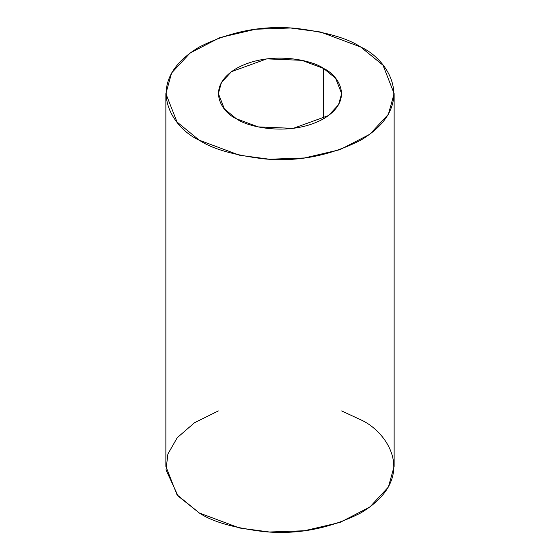 <?xml version="1.0" encoding="UTF-8"?>
<svg xmlns="http://www.w3.org/2000/svg" width="560" height="560" viewBox="0 0 560 560"><rect width="100%" height="100%" fill="white"/><g stroke="black" fill="none" stroke-linecap="round" stroke-linejoin="round"><path stroke-width="0.84" d="M323.582 68.453L301.847 60.34L266.819 58.856L231.469 71.68L221.48 82.446L218.365 93.611L224.385 108.948L236.418 118.776L258.153 126.889L293.181 128.373L328.531 115.549L338.52 104.776L341.635 93.611L335.615 78.281L323.582 68.453L323.582 118.776L323.582 68.453C338.079 74.802 355.243 99.806 323.582 118.776C290.731 137.053 247.415 127.148 236.418 118.776C221.921 112.427 204.757 87.416 236.418 68.453C269.269 50.169 312.585 60.081 323.582 68.453M360.71 47.019L382.991 65.212L394.135 93.611L388.374 114.289L369.873 134.232L340.067 149.646L304.409 157.983L269.423 159.229L239.54 155.232L199.29 140.21L177.009 122.01L165.865 93.611L171.626 72.94L190.127 52.99L219.933 37.583L255.591 29.239L290.577 28L320.46 31.997L360.71 47.019C347.753 38.297 326.235 32.081 296.142 28.378C262.542 25.165 230.258 31.374 199.29 47.019C140.658 82.138 172.438 128.45 199.29 140.21C212.247 148.932 233.765 155.141 263.858 158.851C297.458 162.064 329.742 155.855 360.71 140.21C419.342 105.084 387.562 58.772 360.71 47.019M165.865 93.611L165.865 466.389L177.009 494.788L199.29 512.981L239.54 528.003L269.423 532L304.409 530.761L340.067 522.417L369.873 507.01L388.374 487.06L394.135 466.389L394.135 93.611M341.635 410.921L360.71 419.79C387.562 431.55 419.342 477.862 360.71 512.981C329.742 528.626 297.458 534.835 263.858 531.622C233.765 527.919 212.247 521.703 199.29 512.981L178.066 496.034L166.026 469.924L167.888 454.027L177.247 437.703L194.509 422.723L218.365 410.921"/></g></svg>
